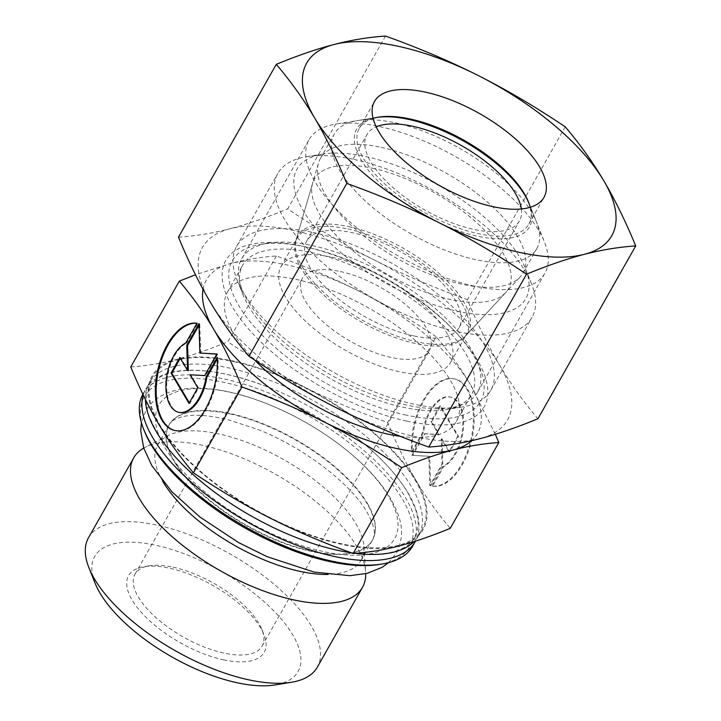 <?xml version="1.0" encoding="UTF-8"?>
<svg xmlns="http://www.w3.org/2000/svg" width="721" height="721" viewBox="0 0 721 721"><rect width="100%" height="100%" fill="white"/><g stroke="black" fill="none" stroke-linecap="round" stroke-linejoin="round"><path stroke-width="0.54" stroke-dasharray="3.6 2.7" d="M143.245 394.973A154.817 65.485 -150.5 0 1 145.714 389.16A154.817 65.485 -150.5 0 1 226.529 374.298A154.817 65.485 -150.5 0 1 272.466 388.835A154.817 65.485 -150.5 0 1 350.199 432.816A154.817 65.485 -150.5 0 1 408.077 492.993A154.817 65.485 -150.5 0 1 415.458 541.174M165.037 447.768A135.53 57.329 29.5 0 0 323.981 551.673A135.53 57.329 29.5 0 0 388.493 496.084A135.53 57.329 29.5 0 0 229.548 392.179A135.53 57.329 29.5 0 0 165.037 447.768M88.503 537.74A131.447 55.598 -150.5 0 1 157.115 525.122A131.447 55.598 -150.5 0 1 278.955 588.489A131.447 55.598 -150.5 0 1 317.312 667.195M95.091 583.181A116.838 49.425 -150.5 0 1 155.682 545.238A116.838 49.425 -150.5 0 1 281.181 618.933A116.838 49.425 -150.5 0 1 274.962 684.95M143.713 448.083A131.447 55.598 -150.5 0 1 145.309 447.218A131.447 55.598 -150.5 0 1 202.304 445.245A131.447 55.598 -150.5 0 1 365.646 571.888A131.447 55.598 -150.5 0 1 365.727 573.691M162.676 481.141A116.838 49.425 -150.5 0 1 157.692 445.109A116.838 49.425 -150.5 0 1 168.011 435.646A116.838 49.425 -150.5 0 1 218.679 433.889A116.838 49.425 -150.5 0 1 363.88 546.455A116.838 49.425 -150.5 0 1 361.077 560.181A116.838 49.425 -150.5 0 1 327.631 574.466M367.223 503.123A116.847 49.425 -150.5 0 1 372.991 539.11A116.847 49.425 -150.5 0 1 372.18 540.543A116.847 49.425 -150.5 0 1 278.648 540.768A116.847 49.425 -150.5 0 1 174.572 461.467A116.847 49.425 -150.5 0 1 168.804 425.48A116.847 49.425 -150.5 0 1 169.615 424.038A116.847 49.425 -150.5 0 1 263.156 423.813A116.847 49.425 -150.5 0 1 367.223 503.123M142.866 394.198A154.817 65.485 -150.5 0 1 143.109 393.774A154.817 65.485 -150.5 0 1 223.916 378.913A154.817 65.485 -150.5 0 1 367.413 453.536A154.817 65.485 -150.5 0 1 412.592 546.239M144.66 431.753A152.383 64.448 -150.5 0 1 223.681 382.265A152.383 64.448 -150.5 0 1 387.357 478.374A152.383 64.448 -150.5 0 1 379.246 564.471M145.399 399.398A154.817 65.485 -150.5 0 1 149.193 383.022A154.817 65.485 -150.5 0 1 229.999 368.161A154.817 65.485 -150.5 0 1 411.556 486.846A154.817 65.485 -150.5 0 1 418.676 535.487A154.817 65.485 -150.5 0 1 413.971 541.642M355.282 553.322A154.817 65.485 -150.5 0 1 351.253 552.791M233.694 361.636A154.817 65.485 -150.5 0 1 377.191 436.259A154.817 65.485 -150.5 0 1 422.371 528.962A154.817 65.485 -150.5 0 1 341.556 543.823A154.817 65.485 -150.5 0 1 198.059 469.2A154.817 65.485 -150.5 0 1 152.879 376.497A154.817 65.485 -150.5 0 1 233.694 361.636M311.346 252.512A131.447 55.598 -150.5 0 1 433.186 315.879A131.447 55.598 -150.5 0 1 471.543 394.585A131.447 55.598 -150.5 0 1 445.542 409.69A131.447 55.598 -150.5 0 1 402.931 407.212A131.447 55.598 -150.5 0 1 243.184 295.204A131.447 55.598 -150.5 0 1 242.734 265.13A131.447 55.598 -150.5 0 1 311.346 252.512M254.666 360.049A131.447 55.598 -150.5 0 1 227.53 292.014A131.447 55.598 -150.5 0 1 296.142 279.397A131.447 55.598 -150.5 0 1 417.982 342.754A131.447 55.598 -150.5 0 1 456.339 421.47A131.447 55.598 -150.5 0 1 400.344 436.331M312.779 232.405A146.057 61.772 -150.5 0 1 448.156 302.802A146.057 61.772 -150.5 0 1 490.776 390.259A146.057 61.772 -150.5 0 1 461.882 407.041A146.057 61.772 -150.5 0 1 414.539 404.283A146.057 61.772 -150.5 0 1 237.038 279.838A146.057 61.772 -150.5 0 1 236.542 246.42A146.057 61.772 -150.5 0 1 312.779 232.405M354.056 159.449A146.057 61.772 -150.5 0 1 531.548 283.894A146.057 61.772 -150.5 0 1 532.053 317.312A146.057 61.772 -150.5 0 1 455.807 331.336A146.057 61.772 -150.5 0 1 320.439 260.93A146.057 61.772 -150.5 0 1 277.81 173.473A146.057 61.772 -150.5 0 1 306.713 156.691A146.057 61.772 -150.5 0 1 354.056 159.449M365.655 156.529A131.447 55.598 -150.5 0 1 525.402 268.527A131.447 55.598 -150.5 0 1 457.24 311.22A131.447 55.598 -150.5 0 1 316.05 228.305A131.447 55.598 -150.5 0 1 323.053 154.042A131.447 55.598 -150.5 0 1 365.655 156.529M173.121 567.184A73.028 30.886 -150.5 0 1 261.867 629.406A73.028 30.886 -150.5 0 1 262.12 646.106A73.028 30.886 -150.5 0 1 224.006 653.118A73.028 30.886 -150.5 0 1 156.313 617.915A73.028 30.886 -150.5 0 1 135.007 574.186A73.028 30.886 -150.5 0 1 149.454 565.796A73.028 30.886 -150.5 0 1 173.121 567.184M223.528 659.823A77.895 32.95 29.5 0 0 263.922 634.525A77.895 32.95 29.5 0 0 169.255 568.157A77.895 32.95 29.5 0 0 144.002 566.679A77.895 32.95 29.5 0 0 139.856 610.696A77.895 32.95 29.5 0 0 223.528 659.823M340.393 271.538A73.028 30.886 -150.5 0 1 408.077 306.731A73.028 30.886 -150.5 0 1 429.392 350.46A73.028 30.886 -150.5 0 1 391.269 357.472A73.028 30.886 -150.5 0 1 323.585 322.269A73.028 30.886 -150.5 0 1 302.27 278.54A73.028 30.886 -150.5 0 1 340.393 271.538M347.892 228.963A97.371 41.187 -150.5 0 1 438.143 275.9A97.371 41.187 -150.5 0 1 466.559 334.202A97.371 41.187 -150.5 0 1 464.126 337.527A97.371 41.187 -150.5 0 1 415.729 343.547A97.371 41.187 -150.5 0 1 328.848 299.53A97.371 41.187 -150.5 0 1 295.475 242.103A97.371 41.187 -150.5 0 1 297.07 238.309A97.371 41.187 -150.5 0 1 347.892 228.963M331.912 257.208A97.371 41.187 -150.5 0 1 422.164 304.145A97.371 41.187 -150.5 0 1 450.58 362.447A97.371 41.187 -150.5 0 1 399.749 371.793A97.371 41.187 -150.5 0 1 309.498 324.865A97.371 41.187 -150.5 0 1 281.082 266.554A97.371 41.187 -150.5 0 1 331.912 257.208M372.613 168.272A111.485 47.153 -150.5 0 1 479.645 225.376A111.485 47.153 -150.5 0 1 505.7 292.573A111.485 47.153 -150.5 0 1 450.292 299.476A111.485 47.153 -150.5 0 1 350.812 249.069A111.485 47.153 -150.5 0 1 312.59 183.314A111.485 47.153 -150.5 0 1 372.613 168.272M203.043 289.319A155.79 65.89 -150.5 0 1 230.72 263.471A155.79 65.89 -150.5 0 1 287.661 265.067A155.79 65.89 -150.5 0 1 359.148 291.23C334.355 278.676 306.767 266.923 276.386 255.982C261.038 257.036 245.816 259.533 230.72 263.471L195.49 274.782M276.386 255.982L227.845 341.781C254.351 359.572 280.018 374.722 304.839 387.222C329.632 399.776 357.21 411.529 387.601 422.479C396.82 444.749 406.302 464.09 416.053 480.492C425.769 496.958 437.169 512.901 450.264 528.331M130.753 366.944C146.102 365.889 161.324 363.393 176.411 359.455A155.79 65.89 -150.5 0 1 233.352 361.059A155.79 65.89 -150.5 0 1 304.839 387.222A155.79 65.89 -150.5 0 1 416.053 480.492A155.79 65.89 -150.5 0 1 398.839 545.995A155.79 65.89 -150.5 0 1 341.898 544.4A155.79 65.89 -150.5 0 1 270.411 518.228A155.79 65.89 -150.5 0 1 159.206 424.957A155.79 65.89 -150.5 0 1 176.411 359.455C191.471 355.579 208.612 349.685 227.845 341.781M175.185 430.581A54.769 29.426 -77.8 0 0 175.582 430.671A54.769 29.426 -77.8 0 0 176.546 430.852A54.769 29.426 -77.8 0 0 217.994 357.589L217.273 358.869M217.192 357.418L217.994 357.589M185.856 342.899L186.658 343.07L197.77 323.432A54.769 29.426 -77.8 0 0 196.932 323.323M179.52 412.475A36.149 19.422 102.2 0 1 167.434 377.047A36.149 19.422 102.2 0 1 186.658 343.07M432.591 486.206A54.769 29.426 -77.8 0 0 472.156 437.827A54.769 29.426 -77.8 0 0 454.78 378.967A54.769 29.426 -77.8 0 0 453.815 378.786A54.769 29.426 -77.8 0 0 412.367 452.049L423.479 432.411A36.149 19.422 102.2 0 1 450.841 397.172A36.149 19.422 102.2 0 1 462.927 432.591A36.149 19.422 102.2 0 1 443.703 466.568L432.591 486.206L431.789 486.035L442.901 466.397A36.149 19.422 -77.8 0 0 462.125 432.42A36.149 19.422 -77.8 0 0 450.039 396.992A36.149 19.422 -77.8 0 0 422.677 432.24L411.565 451.878A54.769 29.426 102.2 0 1 453.013 378.615A54.769 29.426 102.2 0 1 453.978 378.795A54.769 29.426 102.2 0 1 471.354 437.656A54.769 29.426 102.2 0 1 431.789 486.035M423.479 432.411L422.677 432.24M411.862 455.302L424.083 433.709L438.692 434.511L430.987 421.497L439.792 405.95L457.727 436.241L448.922 451.797L441.225 438.783L442.018 464L429.797 485.603L428.878 456.24L411.862 455.302L429.68 456.411L430.599 485.774L442.82 464.18L442.027 438.954L449.733 451.968L458.529 436.412L440.594 406.121L431.798 421.668L439.495 434.682L424.885 433.88L412.664 455.483M424.885 433.88L424.083 433.709M439.495 434.682L438.692 434.511M431.798 421.668L430.987 421.497M440.594 406.121L439.792 405.95M458.529 436.412L457.727 436.241M449.733 451.968L448.922 451.797M442.027 438.954L441.225 438.783M442.82 464.18L442.018 464M430.599 485.774L429.797 485.603M429.68 456.411L428.878 456.24M412.367 452.049L411.565 451.878M443.703 466.568L442.901 466.397M188.974 403.345L189.776 403.517L198.572 387.97L190.867 374.956L205.476 375.758L217.697 354.164L216.823 354.11M197.77 387.79L198.572 387.97M190.065 374.785L190.867 374.956M204.674 375.587L205.476 375.758M216.895 353.984L217.697 354.164M200.69 353.227L199.762 323.864L199.005 325.198M198.96 323.693L199.762 323.864M188.334 370.684L180.638 357.67L180.295 358.274M179.835 357.499L180.638 357.67M189.317 402.742L189.776 403.517M196.968 323.26L197.77 323.432M436.142 336.671C409.636 318.88 383.969 303.739 359.148 291.23A155.79 65.89 -150.5 0 1 470.362 384.509C460.647 368.043 449.237 352.1 436.142 336.671L387.601 422.479M495.327 434.285L470.362 384.509A155.79 65.89 -150.5 0 1 471.705 440.675M381.139 147.345A116.351 49.217 -150.5 0 1 488.982 203.43A116.351 49.217 -150.5 0 1 522.941 273.106A116.351 49.217 -150.5 0 1 520.039 277.071A116.351 49.217 -150.5 0 1 462.206 284.272A116.351 49.217 -150.5 0 1 358.382 231.675A116.351 49.217 -150.5 0 1 318.493 163.045A116.351 49.217 -150.5 0 1 320.394 158.512A116.351 49.217 -150.5 0 1 381.139 147.345M348.829 226.655A97.903 41.412 -150.5 0 1 442.829 276.81A97.903 41.412 -150.5 0 1 465.703 335.815A97.903 41.412 -150.5 0 1 417.044 341.88A97.903 41.412 -150.5 0 1 329.686 297.611A97.903 41.412 -150.5 0 1 296.124 239.868A97.903 41.412 -150.5 0 1 348.829 226.655M395.027 122.786A116.351 49.217 -150.5 0 1 536.433 221.933A116.351 49.217 -150.5 0 1 536.83 248.547A116.351 49.217 -150.5 0 1 476.094 259.722A116.351 49.217 -150.5 0 1 368.251 203.637A116.351 49.217 -150.5 0 1 334.292 133.962A116.351 49.217 -150.5 0 1 357.31 120.587A116.351 49.217 -150.5 0 1 395.027 122.786M528.835 202.962A99.318 42.007 -150.5 0 1 529.268 203.998A99.318 42.007 -150.5 0 1 477.762 236.254A99.318 42.007 -150.5 0 1 371.09 173.608A99.318 42.007 -150.5 0 1 376.371 117.496A99.318 42.007 -150.5 0 1 377.48 117.334M413.466 335.833A87.629 37.068 -150.5 0 1 332.237 293.591A87.629 37.068 -150.5 0 1 306.668 241.111A87.629 37.068 -150.5 0 1 352.407 232.703A87.629 37.068 -150.5 0 1 433.636 274.944A87.629 37.068 -150.5 0 1 459.205 327.415A87.629 37.068 -150.5 0 1 413.466 335.833M521.355 208.973A87.629 37.068 -150.5 0 1 519.435 220.968A87.629 37.068 -150.5 0 1 473.697 229.377A87.629 37.068 -150.5 0 1 392.467 187.136A87.629 37.068 -150.5 0 1 366.899 134.665A87.629 37.068 -150.5 0 1 376.191 126.842M530.205 207.287A97.371 41.187 -150.5 0 1 528.781 224.222A97.371 41.187 -150.5 0 1 477.951 233.577A97.371 41.187 -150.5 0 1 387.7 186.64A97.371 41.187 -150.5 0 1 359.292 128.329A97.371 41.187 -150.5 0 1 373.072 118.388M474.22 286.102A135.512 57.319 -150.5 0 1 348.613 220.779A135.512 57.319 -150.5 0 1 309.066 139.631A135.512 57.319 -150.5 0 1 335.878 124.066A135.512 57.319 -150.5 0 1 379.805 126.626A135.512 57.319 -150.5 0 1 544.499 242.094A135.512 57.319 -150.5 0 1 544.959 273.088A135.512 57.319 -150.5 0 1 474.22 286.102M406.878 405.13A135.512 57.319 -150.5 0 1 281.271 339.807A135.512 57.319 -150.5 0 1 241.724 258.659A135.512 57.319 -150.5 0 1 268.536 243.085A135.512 57.319 -150.5 0 1 312.463 245.654A135.512 57.319 -150.5 0 1 477.149 361.113A135.512 57.319 -150.5 0 1 477.617 392.116A135.512 57.319 -150.5 0 1 406.878 405.13M406.175 415.062A142.731 60.366 -150.5 0 1 252.873 325.036A142.731 60.366 -150.5 0 1 260.47 244.401A142.731 60.366 -150.5 0 1 306.731 247.096A142.731 60.366 -150.5 0 1 307.38 247.24A142.731 60.366 -150.5 0 1 453.59 329.957A142.731 60.366 -150.5 0 1 480.186 368.71A142.731 60.366 -150.5 0 1 406.175 415.062M406.698 421.073A148.49 62.808 -150.5 0 1 232.568 307.236A148.49 62.808 -150.5 0 1 303.244 246.33A148.49 62.808 -150.5 0 1 303.92 246.474A148.49 62.808 -150.5 0 1 456.032 332.534A148.49 62.808 -150.5 0 1 406.698 421.073M385.501 36.05L287.706 208.892C316.87 228.512 345.747 245.555 374.334 260.011C402.931 274.44 433.961 287.661 467.433 299.666C477.572 324.225 488.234 345.981 499.446 364.943C510.666 383.869 523.5 401.804 537.938 418.748M178.484 237.191C195.364 236.064 212.488 233.262 229.855 228.773A175.266 74.128 -150.5 0 1 293.916 230.576A175.266 74.128 -150.5 0 1 374.334 260.011A175.266 74.128 -150.5 0 1 499.446 364.943A175.266 74.128 -150.5 0 1 480.087 438.629A175.266 74.128 -150.5 0 1 416.026 436.827A175.266 74.128 -150.5 0 1 335.607 407.392A175.266 74.128 -150.5 0 1 210.496 302.459A175.266 74.128 -150.5 0 1 229.855 228.773C247.24 224.258 266.527 217.625 287.706 208.892M565.228 126.833L467.433 299.666M229.981 413.926A116.838 49.425 -150.5 0 1 366.998 503.501A116.838 49.425 -150.5 0 1 372.378 540.209A116.838 49.425 -150.5 0 1 311.391 551.43A116.838 49.425 -150.5 0 1 174.365 461.855A116.838 49.425 -150.5 0 1 168.993 425.138A116.838 49.425 -150.5 0 1 229.981 413.926M272.466 388.835C232.685 373.018 200.231 367.359 175.113 371.856C157.286 375.83 151.915 382.977 149.571 387.294L146.552 396.469C145.723 402.381 146.705 409.258 149.49 417.117L156.736 432.185C168.687 452.067 187.839 471.958 214.191 491.839M350.199 432.816C376.56 452.698 395.712 472.579 407.653 492.461L414.899 507.539C417.693 515.389 418.667 522.274 417.838 528.187L414.818 537.361C412.484 541.678 407.104 548.816 389.277 552.8C364.159 557.288 331.714 551.628 291.924 535.811M388.583 562.641L396.541 552.872C406.527 531.783 400.011 515.74 390.403 498.22C370.765 464.486 323.765 427.968 274.917 407.032C243.833 393.666 215.976 387.384 191.353 388.177C182.593 388.556 174.635 390.124 167.497 392.882L160.323 396.361C154.105 399.984 149.229 404.851 145.696 410.952L141.415 422.803M363.88 546.455L365.646 571.888M361.077 560.181L372.18 540.543M418.676 535.487L422.371 528.962M456.339 421.47L471.543 394.585M445.542 409.69L461.882 407.041M490.776 390.259L532.053 317.312M525.402 268.527L531.548 283.894M261.867 629.406L263.922 634.525M262.12 646.106L429.392 350.46M450.58 362.447L466.559 334.202M464.126 337.527L505.7 292.573M372.991 539.11L374.001 536.082C375.38 531.305 373.027 523.311 366.944 512.108C350.938 483.764 303.613 447.236 257.532 429.319L227.259 419.487C208.225 415.08 193.327 414.151 182.566 416.702C175.122 418.784 170.805 421.226 169.615 424.038M450.039 396.992L450.841 397.172M453.978 378.795L454.78 378.967M175.582 430.671L174.779 430.5M295.475 242.103L312.59 183.314M281.082 266.554L297.07 238.309M135.007 574.186L302.27 278.54M149.454 565.796L144.002 566.679M323.053 154.042L306.713 156.691M236.542 246.42L277.81 173.473M243.184 295.204L237.038 279.838M227.53 292.014L242.734 265.13M149.193 383.022L152.879 376.497M143.109 393.774L145.714 389.16M168.804 425.48L157.692 445.109M168.011 435.646L145.309 447.218M465.703 335.815L520.039 277.071M522.941 273.106L536.83 248.547M529.268 203.998L536.433 221.933M306.668 241.111L366.899 134.665M459.205 327.415L519.435 220.968M376.371 117.496L357.31 120.587M320.394 158.512L334.292 133.962M296.124 239.868L318.493 163.045M359.292 128.329L374.496 101.454M378.552 117.144L335.878 124.066M241.724 258.659L309.066 139.631M268.536 243.085L260.47 244.401M307.38 247.24L303.92 246.474M453.59 329.957L456.032 332.534M477.149 361.113L480.186 368.71M477.617 392.116L544.959 273.088M528.448 201.952L544.499 242.094M528.781 224.222L543.985 197.347"/><path stroke-width="1.08" d="M415.458 541.174A154.817 65.485 -150.5 0 1 415.206 541.633A154.817 65.485 -150.5 0 1 334.391 556.495A154.817 65.485 -150.5 0 1 152.834 437.809A154.817 65.485 -150.5 0 1 143.245 394.973M365.727 573.691A131.447 55.598 -150.5 0 1 362.501 587.318L317.312 667.195A131.447 55.598 -150.5 0 1 291.302 682.3A131.447 55.598 -150.5 0 1 248.7 679.813A131.447 55.598 -150.5 0 1 88.953 567.815A131.447 55.598 -150.5 0 1 88.503 537.74L133.691 457.862A131.447 55.598 -150.5 0 1 143.713 448.083M291.302 682.3L274.962 684.95A116.838 49.425 -150.5 0 1 237.092 682.742A116.838 49.425 -150.5 0 1 95.091 583.181L88.953 567.815M362.501 587.318A131.447 55.598 -150.5 0 1 293.889 599.935A131.447 55.598 -150.5 0 1 172.049 536.577A131.447 55.598 -150.5 0 1 133.691 457.862M327.631 574.466A116.838 49.425 -150.5 0 1 300.089 571.393A116.838 49.425 -150.5 0 1 162.676 481.141M415.206 541.633L412.592 546.239A154.817 65.485 -150.5 0 1 381.968 564.029A154.817 65.485 -150.5 0 1 331.786 561.1A154.817 65.485 -150.5 0 1 143.632 429.184A154.817 65.485 -150.5 0 1 142.866 394.198M381.968 564.029L379.246 564.471A152.383 64.448 -150.5 0 1 329.848 561.587A152.383 64.448 -150.5 0 1 144.66 431.753L143.632 429.184M351.253 552.791A154.817 65.485 -150.5 0 1 337.87 550.348A154.817 65.485 -150.5 0 1 291.924 535.811A154.817 65.485 -150.5 0 1 214.191 491.839A154.817 65.485 -150.5 0 1 156.313 431.663A154.817 65.485 -150.5 0 1 145.399 399.398M413.971 541.642A154.817 65.485 -150.5 0 1 355.282 553.322M400.344 436.331A131.447 55.598 -150.5 0 1 387.727 434.087A131.447 55.598 -150.5 0 1 254.666 360.049M401.723 467.686C420.947 459.782 438.089 453.888 453.149 450.012A155.79 65.89 -150.5 0 1 396.208 448.408A155.79 65.89 -150.5 0 1 324.72 422.245C349.541 434.745 375.208 449.895 401.723 467.686L353.173 553.485C322.792 542.543 295.204 530.791 270.411 518.228C245.591 505.727 219.932 490.586 193.417 472.796C180.322 457.366 168.921 441.423 159.206 424.957C149.454 408.555 139.973 389.214 130.753 366.944L179.295 281.136C192.39 296.565 203.8 312.508 213.515 328.974C223.258 345.377 232.739 364.718 241.968 386.988C272.349 397.938 299.936 409.69 324.72 422.245A155.79 65.89 -150.5 0 1 213.515 328.974A155.79 65.89 -150.5 0 1 203.043 289.319M471.705 440.675A155.79 65.89 -150.5 0 1 453.149 450.012C468.235 446.074 483.458 443.577 498.815 442.523L450.264 528.331C431.041 536.226 413.899 542.12 398.839 545.995C383.752 549.934 368.53 552.43 353.173 553.485M217.192 357.418A54.769 29.426 102.2 0 1 175.744 430.68A54.769 29.426 102.2 0 1 174.779 430.5A54.769 29.426 102.2 0 1 157.403 371.639A54.769 29.426 102.2 0 1 196.968 323.26L185.856 342.899A36.149 19.422 -77.8 0 0 166.632 376.876A36.149 19.422 -77.8 0 0 178.718 412.295A36.149 19.422 -77.8 0 0 206.08 377.056L217.192 357.418M197.77 387.79L188.974 403.345L171.039 373.054L179.835 357.499L187.532 370.513L186.739 345.287L198.96 323.693L199.888 353.056L216.895 353.984L204.674 375.587L190.065 374.785L197.77 387.79M216.823 354.11L199.888 353.056M199.005 325.198L187.541 345.467L188.334 370.684L187.532 370.513M186.739 345.287L187.541 345.467M180.295 358.274L171.841 373.226L189.317 402.742M171.039 373.054L171.841 373.226M217.273 358.869L206.882 377.227A36.149 19.422 102.2 0 1 179.52 412.475L178.718 412.295M206.08 377.056L206.882 377.227M196.932 323.323A54.769 29.426 -77.8 0 0 158.124 372.207A54.769 29.426 -77.8 0 0 175.185 430.581M241.968 386.988L193.417 472.796M195.49 274.782L179.295 281.136M498.815 442.523L495.327 434.285M377.48 117.334A99.318 42.007 -150.5 0 1 408.564 119.38A99.318 42.007 -150.5 0 1 528.835 202.962M376.191 126.842A87.629 37.068 -150.5 0 1 412.637 126.247A87.629 37.068 -150.5 0 1 521.355 208.973M373.072 118.388A97.371 41.187 -150.5 0 1 378.552 117.144A97.371 41.187 -150.5 0 1 410.114 118.983A97.371 41.187 -150.5 0 1 528.448 201.952A97.371 41.187 -150.5 0 1 530.205 207.287M493.164 206.693A97.371 41.187 -150.5 0 1 402.913 159.765A97.371 41.187 -150.5 0 1 374.496 101.454A97.371 41.187 -150.5 0 1 425.318 92.108A97.371 41.187 -150.5 0 1 515.569 139.045A97.371 41.187 -150.5 0 1 543.985 197.347A97.371 41.187 -150.5 0 1 493.164 206.693M276.269 64.349C290.707 81.293 303.541 99.237 314.762 118.163A175.266 74.128 -150.5 0 1 334.129 44.468A175.266 74.128 -150.5 0 1 398.181 46.27A175.266 74.128 -150.5 0 1 478.6 75.714C450.003 61.285 418.973 48.064 385.501 36.05C368.62 37.177 351.497 39.979 334.129 44.468C316.744 48.983 297.458 55.616 276.269 64.349L178.484 237.191C188.614 261.75 199.284 283.506 210.496 302.459C221.717 321.395 234.541 339.33 248.988 356.273L346.774 183.431C380.246 195.445 411.276 208.666 439.873 223.095C468.461 237.551 497.337 254.585 526.501 274.214C547.69 265.472 566.967 258.848 584.352 254.333A175.266 74.128 -150.5 0 1 520.292 252.53A175.266 74.128 -150.5 0 1 439.873 223.095A175.266 74.128 -150.5 0 1 314.762 118.163C325.973 137.125 336.644 158.881 346.774 183.431M635.724 245.906C625.594 221.356 614.923 199.6 603.72 180.638A175.266 74.128 -150.5 0 1 584.352 254.333C601.72 249.845 618.843 247.033 635.724 245.906L537.938 418.748C516.75 427.49 497.463 434.114 480.087 438.629C462.711 443.118 445.587 445.929 428.716 447.056C395.243 435.042 364.204 421.821 335.607 407.392C307.02 392.945 278.153 375.902 248.988 356.273M526.501 274.214L428.716 447.056M565.228 126.833C536.063 107.204 507.187 90.161 478.6 75.714A175.266 74.128 -150.5 0 1 603.72 180.638C592.491 161.711 579.666 143.776 565.228 126.833M141.415 422.803L140.721 430.752L143.695 448.011L151.834 465.595L171.814 491.668L199.852 516.984L238.426 542.48L266.968 556.63L314.158 572.104L349.937 575.682L367.277 573.321L382.121 567.337L388.583 562.641"/></g></svg>
